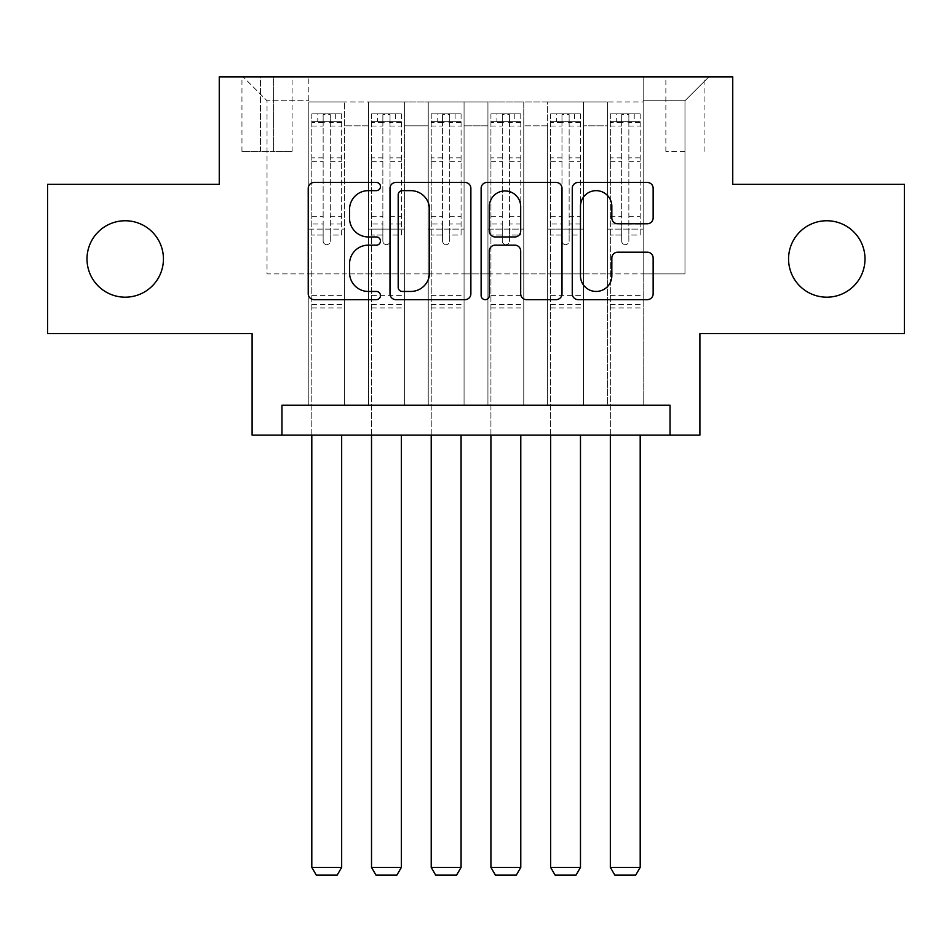 <?xml version="1.0" encoding="UTF-8"?>
<svg xmlns="http://www.w3.org/2000/svg" width="952" height="952" viewBox="0 0 952 952"><rect width="100%" height="100%" fill="white"/><g stroke="black" fill="none" stroke-linecap="round" stroke-linejoin="round"><path stroke-width="0.71" stroke-dasharray="4.76 3.57" d="M380.467 186.544A4.106 4.106 0 0 0 376.373 182.451L314.1 182.451A5.855 5.855 0 0 0 308.234 188.306L308.234 293.799A5.855 5.855 0 0 0 314.1 299.654L376.373 299.654A4.106 4.106 0 0 0 380.467 295.56A4.106 4.106 0 0 0 376.373 291.455L368.305 291.455A18.754 18.754 0 0 1 349.551 272.7L349.551 263.906A18.754 18.754 0 0 1 368.305 245.152L376.373 245.152A4.106 4.106 0 0 0 380.467 241.046A4.106 4.106 0 0 0 376.373 236.953L368.305 236.953A18.754 18.754 0 0 1 349.551 218.198L349.551 209.404A18.754 18.754 0 0 1 368.305 190.65L376.373 190.65A4.106 4.106 0 0 0 380.467 186.544M788.565 258.968A38.211 38.211 0 0 0 826.776 297.179A38.211 38.211 0 0 0 864.999 258.968A38.211 38.211 0 0 0 826.776 220.757A38.211 38.211 0 0 0 788.565 258.968M87.001 258.968A38.211 38.211 0 0 0 125.224 297.179A38.211 38.211 0 0 0 163.435 258.968A38.211 38.211 0 0 0 125.224 220.757A38.211 38.211 0 0 0 87.001 258.968M684.976 76.862L665.864 76.862L684.976 76.862M684.976 151.487L665.864 151.487L684.976 151.487M904.4 184.331L904.4 333.593L699.898 333.593L699.898 435.1L252.101 435.1L252.101 333.593L47.6 333.593L47.6 184.331L219.257 184.331L219.257 76.862L732.742 76.862L732.742 184.331L904.4 184.331M643.183 405.243L643.183 101.935L308.817 101.935L308.817 405.243L344.648 405.243L308.817 405.243L344.648 405.243L308.817 405.243L308.817 101.935L344.648 101.935L344.648 405.243L344.648 101.935L344.648 273.89L368.531 273.89L344.648 273.89L344.648 101.935L308.817 101.935L643.183 101.935L643.183 405.243L607.352 405.243L607.352 101.935L547.65 101.935L547.65 405.243L547.65 101.935L583.469 101.935L583.469 405.243L583.469 101.935L583.469 273.89L583.469 101.935L607.352 101.935L607.352 405.243L643.183 405.243L607.352 405.243L643.183 405.243L643.183 100.745L643.183 273.89L684.976 273.89L684.976 100.745L643.183 100.745L684.976 100.745L684.976 273.89L643.183 273.89L643.183 229.111L643.183 405.243M547.65 405.243L583.469 405.243L547.65 405.243L583.469 405.243L547.65 405.243L547.65 229.111L547.65 273.89L523.767 273.89L523.767 125.819L523.767 273.89L547.65 273.89L547.65 125.819L547.65 273.89L607.352 273.89L583.469 273.89L583.469 229.111L583.469 273.89L547.65 273.89L547.65 229.111L583.469 229.111L583.469 405.243L583.469 229.111L547.65 229.111L547.65 405.243M523.767 405.243L523.767 101.935L487.936 101.935L487.936 405.243L487.936 101.935L523.767 101.935L523.767 405.243L487.936 405.243L523.767 405.243L487.936 405.243L523.767 405.243L523.767 229.111L523.767 405.243M464.064 405.243L464.064 101.935L428.233 101.935L428.233 405.243L428.233 101.935L464.064 101.935L464.064 405.243L428.233 405.243L464.064 405.243L428.233 405.243L464.064 405.243L464.064 125.819L464.064 273.89L487.936 273.89L464.064 273.89L464.064 229.111L464.064 405.243M404.35 405.243L404.35 101.935L368.531 101.935L368.531 405.243L368.531 101.935L404.35 101.935L404.35 405.243L368.531 405.243L404.35 405.243L368.531 405.243L404.35 405.243L404.35 229.111L404.35 405.243M607.352 125.819L607.352 273.89L607.352 101.935L607.352 125.819L583.469 125.819L607.352 125.819M487.936 125.819L487.936 273.89L487.936 101.935L464.064 101.935L464.064 125.819L464.064 101.935L487.936 101.935L487.936 125.819L464.064 125.819L487.936 125.819M404.35 125.819L404.35 273.89L404.35 101.935L404.35 125.819L428.233 125.819L428.233 273.89L404.35 273.89L428.233 273.89L428.233 101.935L404.35 101.935L428.233 101.935L428.233 125.819L404.35 125.819M281.947 435.1L281.947 405.243L281.947 435.1L281.947 405.243L670.053 405.243L281.947 405.243L670.053 405.243L670.053 435.1M260.455 76.862L241.951 76.862L260.455 76.862L260.455 151.487L241.951 151.487L273.593 151.487L260.455 151.487L260.455 76.862M273.593 76.862L292.097 76.862L273.593 76.862L273.593 151.487L292.097 151.487L273.593 151.487L273.593 76.862M643.183 76.862L308.817 76.862L708.859 76.862L643.183 76.862L643.183 101.935L643.183 76.862M308.817 76.862L243.141 76.862L308.817 76.862L308.817 273.89L267.024 273.89L267.024 100.745L308.817 100.745L267.024 100.745L243.141 76.862L267.024 100.745L267.024 273.89L308.817 273.89L308.817 76.862M368.531 125.819L368.531 273.89L368.531 101.935L344.648 101.935L368.531 101.935L368.531 125.819L344.648 125.819L368.531 125.819M547.65 101.935L523.767 101.935L523.767 125.819L523.767 101.935L547.65 101.935L547.65 125.819L547.65 101.935M487.936 273.89L523.767 273.89L487.936 273.89L487.936 229.111L487.936 273.89M428.233 273.89L464.064 273.89L428.233 273.89L428.233 229.111L428.233 273.89M368.531 273.89L404.35 273.89L404.35 229.111L404.35 273.89L368.531 273.89L368.531 229.111L404.35 229.111L368.531 229.111L368.531 405.243L368.531 273.89M308.817 273.89L344.648 273.89L344.648 229.111L344.648 405.243L344.648 229.111L344.648 273.89L308.817 273.89L308.817 229.111L344.648 229.111L308.817 229.111L308.817 405.243L308.817 273.89M607.352 273.89L643.183 273.89L607.352 273.89L607.352 229.111L607.352 273.89M308.817 229.111L344.648 229.111L308.817 229.111M368.531 229.111L404.35 229.111L368.531 229.111M428.233 229.111L464.064 229.111L428.233 229.111L428.233 405.243L428.233 229.111L464.064 229.111L428.233 229.111M487.936 229.111L523.767 229.111L487.936 229.111L487.936 405.243L487.936 229.111L523.767 229.111L487.936 229.111M547.65 229.111L583.469 229.111L547.65 229.111M607.352 229.111L643.183 229.111L607.352 229.111L607.352 405.243L607.352 229.111L643.183 229.111L607.352 229.111M708.859 76.862L684.976 100.745L708.859 76.862M470.871 293.799L470.871 188.306A5.855 5.855 0 0 0 465.016 182.451L395.853 182.451A5.855 5.855 0 0 0 389.999 188.306L389.999 293.799A5.855 5.855 0 0 0 395.853 299.654L465.016 299.654A5.855 5.855 0 0 0 470.871 293.799M402.303 190.65A4.106 4.106 0 0 0 398.198 194.755L398.198 287.349A4.106 4.106 0 0 0 402.303 291.455L410.8 291.455A18.754 18.754 0 0 0 429.554 272.7L429.554 209.404A18.754 18.754 0 0 0 410.8 190.65L402.303 190.65M486.984 182.451L556.146 182.451A5.855 5.855 0 0 1 562.001 188.306L562.001 293.799A5.855 5.855 0 0 1 556.146 299.654L526.551 299.654A5.855 5.855 0 0 1 520.684 293.799L520.684 251.019A5.855 5.855 0 0 0 514.83 245.152L495.195 245.152A5.855 5.855 0 0 0 489.328 251.019L489.328 295.56A4.106 4.106 0 0 1 485.234 299.654A4.106 4.106 0 0 1 481.129 295.56L481.129 188.306A5.855 5.855 0 0 1 486.984 182.451M520.684 206.62A15.672 15.672 0 0 0 505.012 190.947A15.672 15.672 0 0 0 489.328 206.62L489.328 231.086A5.855 5.855 0 0 0 495.195 236.953L514.83 236.953A5.855 5.855 0 0 0 520.684 231.086L520.684 206.62M617.681 223.768L647.277 223.768A5.855 5.855 0 0 0 653.143 217.901L653.143 188.306A5.855 5.855 0 0 0 647.277 182.451L578.126 182.451A5.855 5.855 0 0 0 572.259 188.306L572.259 293.799A5.855 5.855 0 0 0 578.126 299.654L647.277 299.654A5.855 5.855 0 0 0 653.143 293.799L653.143 258.051A5.855 5.855 0 0 0 647.277 252.185L617.681 252.185A5.855 5.855 0 0 0 611.827 258.051L611.827 275.771A15.672 15.672 0 0 1 596.142 291.455A15.672 15.672 0 0 1 580.47 275.771L580.47 206.322A15.672 15.672 0 0 1 596.142 190.65A15.672 15.672 0 0 1 611.827 206.322L611.827 217.901A5.855 5.855 0 0 0 617.681 223.768M323.144 241.046A3.582 3.582 90 0 0 326.726 244.628A3.582 3.582 -90 0 1 323.144 241.046L323.144 235.061L323.144 241.046M335.687 113.871L335.687 121.642L341.661 121.642L341.661 113.883L311.804 113.883L311.804 867.379L341.661 867.379L341.661 435.1M311.804 113.883L311.804 435.1M341.661 121.642L341.661 235.061L330.308 235.061L330.308 241.046A3.582 3.582 -90 0 1 326.726 244.628A3.582 3.582 90 0 0 330.308 241.046L330.308 216.259L341.661 216.259M341.661 113.883L341.661 235.061L330.308 235.061L330.308 114.609L323.144 114.609L323.144 224.017L311.804 224.017M335.687 121.642L317.778 121.642L317.778 113.871M311.804 121.642L317.778 121.642M311.804 216.259L323.144 216.259L323.144 235.061L323.144 224.017M323.144 216.259L323.144 123.201C325.536 121.13 327.916 121.13 330.308 123.201L330.308 216.259M341.506 113.871L311.958 113.871L341.506 113.871M311.958 121.642L341.506 121.642L311.958 121.642M341.661 307.924L311.804 307.924M311.804 867.379L316.278 875.138L337.175 875.138L341.661 867.379M330.308 123.201L330.308 114.609M323.144 123.201L323.144 114.609L323.144 123.201M382.859 241.046A3.582 3.582 89.9 0 0 386.441 244.628A3.582 3.582 -90.1 0 1 382.859 241.046L382.859 235.061L382.859 241.046M395.389 113.871L395.389 121.642L401.363 121.642L401.363 113.883L371.518 113.883L371.518 867.379L401.363 867.379L401.363 435.1M371.518 113.883L371.518 435.1M401.363 121.642L401.363 235.061L390.022 235.061L390.022 241.046A3.582 3.582 -90.1 0 1 386.441 244.628A3.582 3.582 89.9 0 0 390.022 241.046L390.022 216.259L401.363 216.259M401.363 113.883L401.363 235.061L390.022 235.061L390.022 114.609L382.859 114.609L382.859 224.017L371.518 224.017M395.389 121.642L377.48 121.642L377.48 113.871M371.518 121.642L377.48 121.642M371.518 216.259L382.859 216.259L382.859 235.061L382.859 224.017M382.859 216.259L382.859 123.201C385.239 121.13 387.631 121.13 390.022 123.201L390.022 216.259M401.22 113.871L371.661 113.871L401.22 113.871M371.661 121.642L401.22 121.642L371.661 121.642M401.363 307.924L371.518 307.924M371.518 867.379L375.992 875.138L396.889 875.138L401.363 867.379M390.022 123.201L390.022 114.609M382.859 123.201L382.859 114.609L382.859 123.201M442.561 241.046A3.582 3.582 89.9 0 0 446.143 244.628A3.582 3.582 -90.1 0 1 442.561 241.046L442.561 235.061L442.561 241.046M455.104 113.871L455.104 121.642L461.077 121.642L461.077 113.883L431.22 113.883L431.22 867.379L461.077 867.379L461.077 435.1M431.22 113.883L431.22 435.1M461.077 121.642L461.077 235.061L449.725 235.061L449.725 241.046A3.582 3.582 -90.1 0 1 446.143 244.628A3.582 3.582 89.9 0 0 449.725 241.046L449.725 216.259L461.077 216.259M461.077 113.883L461.077 235.061L449.725 235.061L449.725 114.609L442.561 114.609L442.561 224.017L431.22 224.017M455.104 121.642L437.194 121.642L437.194 113.871M431.22 121.642L437.194 121.642M431.22 216.259L442.561 216.259L442.561 235.061L442.561 224.017M442.561 216.259L442.561 123.201C444.941 121.13 447.333 121.13 449.725 123.201L449.725 216.259M460.923 113.871L431.363 113.871L460.923 113.871M431.363 121.642L460.923 121.642L431.363 121.642M461.077 307.924L431.22 307.924M431.22 867.379L435.695 875.138L456.591 875.138L461.077 867.379M449.725 123.201L449.725 114.609M442.561 123.201L442.561 114.609L442.561 123.201M502.275 241.046A3.582 3.582 89.9 0 0 505.857 244.628A3.582 3.582 -90.1 0 1 502.275 241.046L502.275 235.061L502.275 241.046M514.806 113.871L514.806 121.642L520.78 121.642L520.78 113.883L490.923 113.883L490.923 867.379L520.78 867.379L520.78 435.1M490.923 113.883L490.923 435.1M520.78 121.642L520.78 235.061L509.439 235.061L509.439 241.046A3.582 3.582 -90.1 0 1 505.857 244.628A3.582 3.582 89.9 0 0 509.439 241.046L509.439 216.259L520.78 216.259M520.78 113.883L520.78 235.061L509.439 235.061L509.439 114.609L502.275 114.609L502.275 224.017L490.923 224.017M514.806 121.642L496.896 121.642L496.896 113.871M490.923 121.642L496.896 121.642M490.923 216.259L502.275 216.259L502.275 235.061L502.275 224.017M502.275 216.259L502.275 123.201C504.655 121.13 507.047 121.13 509.439 123.201L509.439 216.259M520.637 113.871L491.077 113.871L520.637 113.871M491.077 121.642L520.637 121.642L491.077 121.642M520.78 307.924L490.923 307.924M490.923 867.379L495.409 875.138L516.305 875.138L520.78 867.379M509.439 123.201L509.439 114.609M502.275 123.201L502.275 114.609L502.275 123.201M561.977 241.046A3.582 3.582 89.9 0 0 565.559 244.628A3.582 3.582 -90.1 0 1 561.977 241.046L561.977 235.061L561.977 241.046M574.52 113.871L574.52 121.642L580.482 121.642L580.482 113.883L550.637 113.883L550.637 867.379L580.482 867.379L580.482 435.1M550.637 113.883L550.637 435.1M580.482 121.642L580.482 235.061L569.141 235.061L569.141 241.046A3.582 3.582 -90.1 0 1 565.559 244.628A3.582 3.582 89.9 0 0 569.141 241.046L569.141 216.259L580.482 216.259M580.482 113.883L580.482 235.061L569.141 235.061L569.141 114.609L561.977 114.609L561.977 224.017L550.637 224.017M574.52 121.642L556.611 121.642L556.611 113.871M550.637 121.642L556.611 121.642M550.637 216.259L561.977 216.259L561.977 235.061L561.977 224.017M561.977 216.259L561.977 123.201C564.357 121.13 566.749 121.13 569.141 123.201L569.141 216.259M580.339 113.871L550.78 113.871L580.339 113.871M550.78 121.642L580.339 121.642L550.78 121.642M580.482 307.924L550.637 307.924M550.637 867.379L555.111 875.138L576.008 875.138L580.482 867.379M569.141 123.201L569.141 114.609M561.977 123.201L561.977 114.609L561.977 123.201M621.692 241.046A3.582 3.582 89.9 0 0 625.274 244.628A3.582 3.582 -90.1 0 1 621.692 241.046L621.692 235.061L621.692 241.046M634.222 113.871L634.222 121.642L640.196 121.642L640.196 113.883L610.339 113.883L610.339 867.379L640.196 867.379L640.196 435.1M610.339 113.883L610.339 435.1M640.196 121.642L640.196 235.061L628.856 235.061L628.856 241.046A3.582 3.582 -90.1 0 1 625.274 244.628A3.582 3.582 89.9 0 0 628.856 241.046L628.856 216.259L640.196 216.259M640.196 113.883L640.196 235.061L628.856 235.061L628.856 114.609L621.692 114.609L621.692 224.017L610.339 224.017M634.222 121.642L616.313 121.642L616.313 113.871M610.339 121.642L616.313 121.642M610.339 216.259L621.692 216.259L621.692 235.061L621.692 224.017M621.692 216.259L621.692 123.201C624.072 121.13 626.452 121.13 628.856 123.201L628.856 216.259M640.042 113.871L610.494 113.871L640.042 113.871M610.494 121.642L640.042 121.642L610.494 121.642M640.196 307.924L610.339 307.924M610.339 867.379L614.825 875.138L635.722 875.138L640.196 867.379M628.856 123.201L628.856 114.609M621.692 123.201L621.692 114.609L621.692 123.201M547.65 125.819L523.767 125.819L547.65 125.819M323.144 235.061L311.804 235.061L323.144 235.061M341.661 295.382L311.804 295.382M341.661 224.017L330.308 224.017M323.144 157.842L311.804 157.842M341.661 157.842L330.308 157.842M311.804 161.328L323.144 161.328M330.308 161.328L341.661 161.328M323.144 122.594L311.804 122.594M311.804 126.081L323.144 126.081M341.661 122.594L330.308 122.594M330.308 126.081L341.661 126.081M341.661 304.557L311.804 304.557M382.859 235.061L371.518 235.061L382.859 235.061M401.363 295.382L371.518 295.382M401.363 224.017L390.022 224.017M382.859 157.842L371.518 157.842M401.363 157.842L390.022 157.842M371.518 161.328L382.859 161.328M390.022 161.328L401.363 161.328M382.859 122.594L371.518 122.594M371.518 126.081L382.859 126.081M401.363 122.594L390.022 122.594M390.022 126.081L401.363 126.081M401.363 304.557L371.518 304.557M442.561 235.061L431.22 235.061L442.561 235.061M461.077 295.382L431.22 295.382M461.077 224.017L449.725 224.017M442.561 157.842L431.22 157.842M461.077 157.842L449.725 157.842M431.22 161.328L442.561 161.328M449.725 161.328L461.077 161.328M442.561 122.594L431.22 122.594M431.22 126.081L442.561 126.081M461.077 122.594L449.725 122.594M449.725 126.081L461.077 126.081M461.077 304.557L431.22 304.557M502.275 235.061L490.923 235.061L502.275 235.061M520.78 295.382L490.923 295.382M520.78 224.017L509.439 224.017M502.275 157.842L490.923 157.842M520.78 157.842L509.439 157.842M490.923 161.328L502.275 161.328M509.439 161.328L520.78 161.328M502.275 122.594L490.923 122.594M490.923 126.081L502.275 126.081M520.78 122.594L509.439 122.594M509.439 126.081L520.78 126.081M520.78 304.557L490.923 304.557M561.977 235.061L550.637 235.061L561.977 235.061M580.482 295.382L550.637 295.382M580.482 224.017L569.141 224.017M561.977 157.842L550.637 157.842M580.482 157.842L569.141 157.842M550.637 161.328L561.977 161.328M569.141 161.328L580.482 161.328M561.977 122.594L550.637 122.594M550.637 126.081L561.977 126.081M580.482 122.594L569.141 122.594M569.141 126.081L580.482 126.081M580.482 304.557L550.637 304.557M621.692 235.061L610.339 235.061L621.692 235.061M640.196 295.382L610.339 295.382M640.196 224.017L628.856 224.017M621.692 157.842L610.339 157.842M640.196 157.842L628.856 157.842M610.339 161.328L621.692 161.328M628.856 161.328L640.196 161.328M621.692 122.594L610.339 122.594M610.339 126.081L621.692 126.081M640.196 122.594L628.856 122.594M628.856 126.081L640.196 126.081M640.196 304.557L610.339 304.557M665.864 151.487L665.864 76.862M241.951 151.487L241.951 76.862M292.097 151.487L292.097 76.862M704.087 151.487L704.087 76.862"/><path stroke-width="1.43" d="M380.467 186.544A4.106 4.106 0 0 0 376.373 182.451L314.1 182.451A5.855 5.855 0 0 0 308.234 188.306L308.234 293.799A5.855 5.855 0 0 0 314.1 299.654L376.373 299.654A4.106 4.106 0 0 0 380.467 295.56A4.106 4.106 0 0 0 376.373 291.455L368.305 291.455A18.754 18.754 0 0 1 349.551 272.7L349.551 263.906A18.754 18.754 0 0 1 368.305 245.152L376.373 245.152A4.106 4.106 0 0 0 380.467 241.046A4.106 4.106 0 0 0 376.373 236.953L368.305 236.953A18.754 18.754 0 0 1 349.551 218.198L349.551 209.404A18.754 18.754 0 0 1 368.305 190.65L376.373 190.65A4.106 4.106 0 0 0 380.467 186.544M788.565 258.968A38.211 38.211 0 0 0 826.776 297.179A38.211 38.211 0 0 0 864.999 258.968A38.211 38.211 0 0 0 826.776 220.757A38.211 38.211 0 0 0 788.565 258.968M87.001 258.968A38.211 38.211 0 0 0 125.224 297.179A38.211 38.211 0 0 0 163.435 258.968A38.211 38.211 0 0 0 125.224 220.757A38.211 38.211 0 0 0 87.001 258.968M647.277 223.768A5.855 5.855 0 0 0 653.143 217.901L653.143 188.306A5.855 5.855 0 0 0 647.277 182.451L578.126 182.451A5.855 5.855 0 0 0 572.259 188.306L572.259 293.799A5.855 5.855 0 0 0 578.126 299.654L647.277 299.654A5.855 5.855 0 0 0 653.143 293.799L653.143 258.051A5.855 5.855 0 0 0 647.277 252.185L617.681 252.185A5.855 5.855 0 0 0 611.827 258.051L611.827 275.771A15.672 15.672 0 0 1 596.142 291.455A15.672 15.672 0 0 1 580.47 275.771L580.47 206.322A15.672 15.672 0 0 1 596.142 190.65A15.672 15.672 0 0 1 611.827 206.322L611.827 217.901A5.855 5.855 0 0 0 617.681 223.768L647.277 223.768M670.053 435.1L699.898 435.1L699.898 333.593L904.4 333.593L904.4 184.331L732.742 184.331L732.742 76.862L219.257 76.862L219.257 184.331L47.6 184.331L47.6 333.593L252.101 333.593L252.101 435.1L670.053 435.1L670.053 405.243L281.947 405.243L281.947 435.1M470.871 188.306A5.855 5.855 0 0 0 465.016 182.451L395.853 182.451A5.855 5.855 0 0 0 389.999 188.306L389.999 293.799A5.855 5.855 0 0 0 395.853 299.654L465.016 299.654A5.855 5.855 0 0 0 470.871 293.799L470.871 188.306M486.984 182.451L556.146 182.451A5.855 5.855 0 0 1 562.001 188.306L562.001 293.799A5.855 5.855 0 0 1 556.146 299.654L526.551 299.654A5.855 5.855 0 0 1 520.684 293.799L520.684 251.019A5.855 5.855 0 0 0 514.83 245.152L495.195 245.152A5.855 5.855 0 0 0 489.328 251.019L489.328 295.56A4.106 4.106 0 0 1 485.234 299.654A4.106 4.106 0 0 1 481.129 295.56L481.129 188.306A5.855 5.855 0 0 1 486.984 182.451M402.303 190.65A4.106 4.106 0 0 0 398.198 194.755L398.198 287.349A4.106 4.106 0 0 0 402.303 291.455L410.8 291.455A18.754 18.754 0 0 0 429.554 272.7L429.554 209.404A18.754 18.754 0 0 0 410.8 190.65L402.303 190.65M520.684 206.62A15.672 15.672 0 0 0 505.012 190.947A15.672 15.672 0 0 0 489.328 206.62L489.328 231.086A5.855 5.855 0 0 0 495.195 236.953L514.83 236.953A5.855 5.855 0 0 0 520.684 231.086L520.684 206.62M341.661 435.1L341.661 867.379L311.804 867.379L311.804 435.1M341.661 867.379L337.175 875.138L316.278 875.138L311.804 867.379M401.363 435.1L401.363 867.379L371.518 867.379L371.518 435.1M401.363 867.379L396.889 875.138L375.992 875.138L371.518 867.379M461.077 435.1L461.077 867.379L431.22 867.379L431.22 435.1M461.077 867.379L456.591 875.138L435.695 875.138L431.22 867.379M520.78 435.1L520.78 867.379L490.923 867.379L490.923 435.1M520.78 867.379L516.305 875.138L495.409 875.138L490.923 867.379M580.482 435.1L580.482 867.379L550.637 867.379L550.637 435.1M580.482 867.379L576.008 875.138L555.111 875.138L550.637 867.379M640.196 435.1L640.196 867.379L610.339 867.379L610.339 435.1M640.196 867.379L635.722 875.138L614.825 875.138L610.339 867.379"/></g></svg>

